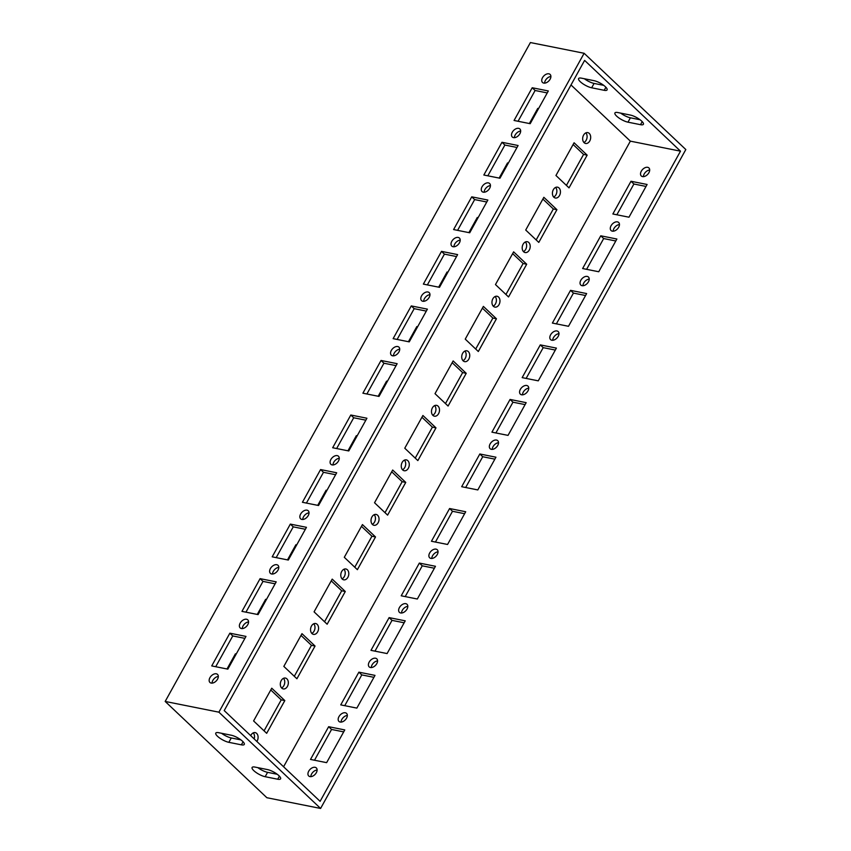 <?xml version="1.0" encoding="UTF-8"?>
<svg xmlns="http://www.w3.org/2000/svg" width="851" height="851" viewBox="0 0 851 851"><rect width="100%" height="100%" fill="white"/><g stroke="black" fill="none" stroke-linecap="round" stroke-linejoin="round"><path stroke-width="1.28" d="M402.512 469.763A5.532 3.947 101.3 0 0 405.555 465.369A5.532 3.947 101.3 0 0 404.438 460.146M407.831 460.678A5.532 3.947 -78.7 0 1 408.352 468.231A5.532 3.947 -78.7 0 1 404.182 470.741A5.532 3.947 -78.7 0 1 401.395 464.54A5.532 3.947 -78.7 0 1 406.352 459.88A5.532 3.947 -78.7 0 1 407.831 460.678M308.722 771.187A5.532 3.542 133.4 0 1 316.327 767.932A5.532 3.542 133.4 0 1 315.093 774.389A5.532 3.542 133.4 0 1 308.722 775.974A5.532 3.542 133.4 0 1 308.722 771.187M310.838 776.644A5.532 3.542 133.4 0 1 311.626 773.942A5.532 3.542 133.4 0 1 317.115 770.006M218.324 676.492A5.532 3.542 -46.6 0 0 212.048 683.13M217.537 679.194A5.532 3.542 -46.6 0 0 217.537 674.418A5.532 3.542 -46.6 0 0 211.165 676.002A5.532 3.542 -46.6 0 0 209.931 682.449A5.532 3.542 -46.6 0 0 217.537 679.194M328.656 726.701L310.509 759.432L326.624 762.656L344.772 729.924L328.656 726.701L331.56 729.456L314.498 760.23M343.687 731.881L331.56 729.456M227.845 669.141L211.729 665.918L229.866 633.187L245.982 636.41L227.845 669.141M215.718 666.716L232.77 635.942L229.866 633.187M232.77 635.942L244.897 638.367M253.258 732.871A5.532 3.947 -78.7 0 1 254.162 738.913M256.864 741.466A5.532 3.947 101.3 0 0 257.172 740.955A5.532 3.947 101.3 0 0 255.172 732.605A5.532 3.947 101.3 0 0 250.726 735.668M284.819 700.586L266.671 733.317L253.598 720.935L271.746 688.214L284.819 700.586L281.234 699.873L270.767 689.959M264.065 730.839L281.234 699.873M235.046 656.142L234.451 655.578M227.026 668.971L235.419 653.823L236.014 654.387M338.953 716.648A5.532 3.542 133.4 0 1 346.559 713.393A5.532 3.542 133.4 0 1 345.325 719.84A5.532 3.542 133.4 0 1 338.953 721.425A5.532 3.542 133.4 0 1 338.953 716.648M341.07 722.095A5.532 3.542 133.4 0 1 341.857 719.393A5.532 3.542 133.4 0 1 347.346 715.468M248.566 621.953A5.532 3.542 -46.6 0 0 242.29 628.581M247.779 624.655A5.532 3.542 -46.6 0 0 247.779 619.868A5.532 3.542 -46.6 0 0 241.397 621.453A5.532 3.542 -46.6 0 0 240.163 627.91A5.532 3.542 -46.6 0 0 247.779 624.655M358.888 672.162L340.74 704.883L356.856 708.106L375.004 675.386L358.888 672.162L361.792 674.907L344.729 705.681M373.919 677.332L361.792 674.907M258.076 614.592L241.961 611.369L260.098 578.648L276.213 581.861L258.076 614.592M245.95 612.167L263.002 581.393L260.098 578.648M263.002 581.393L275.139 583.818M283.5 678.321A5.532 3.947 -78.7 0 1 284.606 683.544A5.532 3.947 -78.7 0 1 281.575 687.938M287.415 686.417A5.532 3.947 101.3 0 0 285.404 678.066A5.532 3.947 101.3 0 0 280.766 681.598A5.532 3.947 101.3 0 0 281.755 688.129A5.532 3.947 101.3 0 0 283.245 688.916A5.532 3.947 101.3 0 0 287.415 686.417M315.051 646.037L296.914 678.768L283.83 666.397L301.977 633.665L315.051 646.037L311.466 645.324L300.999 635.42M294.297 676.3L311.466 645.324M265.278 601.604L264.682 601.04M257.257 614.433L265.661 599.285L266.246 599.849M369.185 662.099A5.532 3.542 133.4 0 1 376.791 658.844A5.532 3.542 133.4 0 1 375.568 665.301A5.532 3.542 133.4 0 1 369.185 666.876A5.532 3.542 133.4 0 1 369.185 662.099M371.302 667.556A5.532 3.542 133.4 0 1 372.089 664.854A5.532 3.542 133.4 0 1 377.578 660.919M278.798 567.404A5.532 3.542 -46.6 0 0 272.522 574.042M278.011 570.106A5.532 3.542 -46.6 0 0 278.011 565.33A5.532 3.542 -46.6 0 0 271.629 566.915A5.532 3.542 -46.6 0 0 270.405 573.361A5.532 3.542 -46.6 0 0 278.011 570.106M389.12 617.613L370.983 650.345L387.099 653.568L405.236 620.836L389.12 617.613L392.024 620.368L374.972 651.143M404.151 622.794L392.024 620.368M288.308 560.043L272.192 556.831L290.34 524.099L306.456 527.322L288.308 560.043M276.181 557.628L293.244 526.854L290.34 524.099M293.244 526.854L305.371 529.279M313.732 623.772A5.532 3.947 -78.7 0 1 314.849 629.006A5.532 3.947 -78.7 0 1 311.806 633.399M317.646 631.867A5.532 3.947 101.3 0 0 315.647 623.517A5.532 3.947 101.3 0 0 311.009 627.059A5.532 3.947 101.3 0 0 311.987 633.58A5.532 3.947 101.3 0 0 313.476 634.367A5.532 3.947 101.3 0 0 317.646 631.867M345.283 591.498L327.146 624.219L314.072 611.848L332.209 579.116L345.283 591.498L341.698 590.785L331.241 580.871M324.539 621.751L341.698 590.785M295.51 547.055L294.925 546.491M287.5 559.884L295.893 544.736L296.488 545.3M399.417 607.561A5.532 3.542 133.4 0 1 407.033 604.295A5.532 3.542 133.4 0 1 405.799 610.752A5.532 3.542 133.4 0 1 399.417 612.337A5.532 3.542 133.4 0 1 399.417 607.561M401.544 613.007A5.532 3.542 133.4 0 1 402.321 610.305A5.532 3.542 133.4 0 1 407.82 606.38M309.03 512.866A5.532 3.542 -46.6 0 0 302.754 519.493M308.243 515.557A5.532 3.542 -46.6 0 0 308.243 510.781A5.532 3.542 -46.6 0 0 301.871 512.366A5.532 3.542 -46.6 0 0 300.637 518.823A5.532 3.542 -46.6 0 0 308.243 515.557M419.352 563.075L401.215 595.796L417.33 599.019L435.467 566.287L419.352 563.075L422.256 565.819L405.204 596.594M434.393 568.245L422.256 565.819M318.551 505.505L302.424 502.281L320.572 469.561L336.688 472.773L318.551 505.505M306.413 503.079L323.476 472.305L320.572 469.561M323.476 472.305L335.602 474.73M343.964 569.234A5.532 3.947 -78.7 0 1 345.08 574.457A5.532 3.947 -78.7 0 1 342.038 578.85M347.878 577.318A5.532 3.947 101.3 0 0 345.878 568.979A5.532 3.947 101.3 0 0 341.24 572.51A5.532 3.947 101.3 0 0 342.219 579.031A5.532 3.947 101.3 0 0 343.708 579.829A5.532 3.947 101.3 0 0 347.878 577.318M375.514 536.949L357.377 569.681L344.304 557.299L362.441 524.578L375.514 536.949L371.94 536.236L361.473 526.333M354.771 567.213L371.94 536.236M325.752 492.506L325.156 491.952M317.731 505.345L326.124 490.197L326.72 490.761M429.659 553.012A5.532 3.542 133.4 0 1 437.265 549.757A5.532 3.542 133.4 0 1 436.031 556.203A5.532 3.542 133.4 0 1 429.659 557.788A5.532 3.542 133.4 0 1 429.659 553.012M431.776 558.469A5.532 3.542 133.4 0 1 432.563 555.767A5.532 3.542 133.4 0 1 438.052 551.831M339.262 458.317A5.532 3.542 -46.6 0 0 332.986 464.944M338.485 461.019A5.532 3.542 -46.6 0 0 338.475 456.242A5.532 3.542 -46.6 0 0 332.103 457.827A5.532 3.542 -46.6 0 0 330.869 464.274A5.532 3.542 -46.6 0 0 338.485 461.019M449.594 508.526L431.446 541.257L447.562 544.47L465.71 511.749L449.594 508.526L452.498 511.281L435.435 542.055M464.625 513.706L452.498 511.281M348.782 450.956L332.667 447.743L350.803 415.011L366.919 418.235L348.782 450.956M336.656 448.53L353.708 417.767L350.803 415.011M353.708 417.767L365.834 420.181M374.195 514.685A5.532 3.947 -78.7 0 1 375.312 519.908A5.532 3.947 -78.7 0 1 372.281 524.312M378.121 522.78A5.532 3.947 101.3 0 0 376.11 514.429A5.532 3.947 101.3 0 0 371.472 517.961A5.532 3.947 101.3 0 0 372.461 524.493A5.532 3.947 101.3 0 0 373.94 525.28A5.532 3.947 101.3 0 0 378.121 522.78M405.757 482.411L387.609 515.132L374.536 502.76L392.683 470.029L405.757 482.411L402.172 481.687L391.705 471.784M385.003 512.664L402.172 481.687M355.984 437.967L355.388 437.403M347.963 450.796L356.356 435.648L356.952 436.212M641.292 171.2A5.532 3.542 133.4 0 1 648.909 167.945A5.532 3.542 133.4 0 1 647.675 174.391A5.532 3.542 133.4 0 1 641.303 175.976A5.532 3.542 133.4 0 1 641.292 171.2M643.42 176.657A5.532 3.542 133.4 0 1 644.207 173.955A5.532 3.542 133.4 0 1 649.696 170.019M550.905 76.505A5.532 3.542 -46.6 0 0 544.629 83.132M550.118 79.207A5.532 3.542 -46.6 0 0 550.118 74.431A5.532 3.542 -46.6 0 0 543.746 76.016A5.532 3.542 -46.6 0 0 542.512 82.462A5.532 3.542 -46.6 0 0 550.118 79.207M630.995 181.263L612.858 213.984L628.974 217.207L647.111 184.476L630.995 181.263L633.899 184.007L616.847 214.782M646.026 186.433L633.899 184.007M518.057 121.267L535.119 90.493L532.215 87.749L548.331 90.961L530.184 123.693L514.068 120.47L532.215 87.749M535.119 90.493L547.246 92.919M585.839 132.873A5.532 3.947 -78.7 0 1 586.956 138.096A5.532 3.947 -78.7 0 1 583.914 142.489M589.754 140.968A5.532 3.947 101.3 0 0 589.243 133.405A5.532 3.947 101.3 0 0 587.754 132.618A5.532 3.947 101.3 0 0 582.807 137.266A5.532 3.947 101.3 0 0 585.584 143.468A5.532 3.947 101.3 0 0 589.754 140.968M587.158 155.137L569.021 187.869L555.948 175.487L574.085 142.766L587.158 155.137L583.584 154.425L573.117 144.521M566.415 185.401L583.584 154.425M529.375 123.533L537.768 108.385L538.364 108.949M537.385 110.694L536.8 110.141M611.061 225.749A5.532 3.542 133.4 0 1 618.666 222.483A5.532 3.542 133.4 0 1 617.443 228.94A5.532 3.542 133.4 0 1 611.061 230.525A5.532 3.542 133.4 0 1 611.061 225.749M613.177 231.195A5.532 3.542 133.4 0 1 613.965 228.494A5.532 3.542 133.4 0 1 619.464 224.568M520.674 131.054A5.532 3.542 -46.6 0 0 514.398 137.681M519.887 133.745A5.532 3.542 -46.6 0 0 519.887 128.969A5.532 3.542 -46.6 0 0 513.515 130.554A5.532 3.542 -46.6 0 0 512.281 137.011A5.532 3.542 -46.6 0 0 519.887 133.745M600.763 235.801L582.627 268.533L598.742 271.756L616.879 239.025L600.763 235.801L603.667 238.557L586.605 269.331M615.794 240.982L603.667 238.557M487.825 175.817L504.888 145.042L501.973 142.287L518.089 145.51L499.952 178.231L483.836 175.019L501.973 142.287M504.888 145.042L517.014 147.468M555.607 187.422A5.532 3.947 -78.7 0 1 556.724 192.645A5.532 3.947 -78.7 0 1 553.682 197.038M559.522 195.507A5.532 3.947 101.3 0 0 559.001 187.954A5.532 3.947 101.3 0 0 557.522 187.167A5.532 3.947 101.3 0 0 552.565 191.815A5.532 3.947 101.3 0 0 555.352 198.017A5.532 3.947 101.3 0 0 559.522 195.507M556.926 209.686L538.789 242.407L525.716 230.036L543.853 197.304L556.926 209.686L553.341 208.974L542.874 199.06M536.173 239.939L553.341 208.974M499.143 178.072L507.536 162.924L508.132 163.488M507.153 165.243L506.558 164.679M580.829 280.287A5.532 3.542 133.4 0 1 588.435 277.032A5.532 3.542 133.4 0 1 587.201 283.489A5.532 3.542 133.4 0 1 580.829 285.064A5.532 3.542 133.4 0 1 580.829 280.287M582.946 285.745A5.532 3.542 133.4 0 1 583.733 283.043A5.532 3.542 133.4 0 1 589.222 279.107M490.442 185.592A5.532 3.542 -46.6 0 0 484.166 192.23M489.655 188.294A5.532 3.542 -46.6 0 0 489.655 183.518A5.532 3.542 -46.6 0 0 483.272 185.103A5.532 3.542 -46.6 0 0 482.049 191.549A5.532 3.542 -46.6 0 0 489.655 188.294M570.532 290.351L552.384 323.072L568.5 326.295L586.647 293.574L570.532 290.351L573.436 293.095L556.373 323.869M585.562 295.52L573.436 293.095M457.593 230.355L474.645 199.581L471.741 196.836L487.857 200.049L469.72 232.78L453.604 229.557L471.741 196.836M474.645 199.581L486.772 202.006M525.375 241.961A5.532 3.947 -78.7 0 1 526.492 247.194A5.532 3.947 -78.7 0 1 523.45 251.588M529.29 250.056A5.532 3.947 101.3 0 0 528.769 242.492A5.532 3.947 101.3 0 0 527.29 241.705A5.532 3.947 101.3 0 0 522.333 246.364A5.532 3.947 101.3 0 0 525.12 252.556A5.532 3.947 101.3 0 0 529.29 250.056M526.695 264.225L508.547 296.956L495.473 284.574L513.621 251.853L526.695 264.225L523.11 263.512L512.642 253.609M505.941 294.489L523.11 263.512M468.901 232.621L477.294 217.473L477.89 218.037M476.922 219.792L476.326 219.228M550.597 334.837A5.532 3.542 133.4 0 1 558.203 331.582A5.532 3.542 133.4 0 1 556.969 338.028A5.532 3.542 133.4 0 1 550.597 339.613A5.532 3.542 133.4 0 1 550.597 334.837M552.714 340.283A5.532 3.542 133.4 0 1 553.501 337.581A5.532 3.542 133.4 0 1 558.99 333.656M460.2 240.142A5.532 3.542 -46.6 0 0 453.923 246.769M459.423 242.843A5.532 3.542 -46.6 0 0 459.412 238.057A5.532 3.542 -46.6 0 0 453.04 239.642A5.532 3.542 -46.6 0 0 451.807 246.099A5.532 3.542 -46.6 0 0 459.423 242.843M540.289 344.889L522.152 377.621L538.268 380.844L556.405 348.112L540.289 344.889L543.204 347.644L526.141 378.418M555.331 350.069L543.204 347.644M427.351 284.904L444.413 254.13L441.509 251.375L457.625 254.598L439.488 287.33L423.373 284.106L441.509 251.375M444.413 254.13L456.54 256.555M495.133 296.51A5.532 3.947 -78.7 0 1 496.25 301.733A5.532 3.947 -78.7 0 1 493.218 306.126M499.058 304.594A5.532 3.947 101.3 0 0 498.537 297.042A5.532 3.947 101.3 0 0 497.048 296.254A5.532 3.947 101.3 0 0 492.101 300.903A5.532 3.947 101.3 0 0 494.878 307.105A5.532 3.947 101.3 0 0 499.058 304.594M496.452 318.774L478.315 351.506L465.242 339.123L483.379 306.403L496.452 318.774L492.878 318.061L482.411 308.147M475.709 349.027L492.878 318.061M438.669 287.159L447.062 272.012L447.658 272.575M446.69 274.33L446.094 273.767M520.355 389.375A5.532 3.542 133.4 0 1 527.971 386.12A5.532 3.542 133.4 0 1 526.737 392.577A5.532 3.542 133.4 0 1 520.355 394.162A5.532 3.542 133.4 0 1 520.355 389.375M522.482 394.832A5.532 3.542 133.4 0 1 523.259 392.13A5.532 3.542 133.4 0 1 528.758 388.194M429.968 294.68A5.532 3.542 -46.6 0 0 423.692 301.318M429.181 297.382A5.532 3.542 -46.6 0 0 429.181 292.606A5.532 3.542 -46.6 0 0 422.809 294.191A5.532 3.542 -46.6 0 0 421.575 300.637A5.532 3.542 -46.6 0 0 429.181 297.382M510.057 399.438L491.921 432.17L508.036 435.382L526.173 402.661L510.057 399.438L512.962 402.193L495.91 432.957M525.088 404.608L512.962 402.193M397.119 339.443L414.182 308.668L411.278 305.924L427.393 309.147L409.246 341.868L393.13 338.645L411.278 305.924M414.182 308.668L426.308 311.094M464.901 351.059A5.532 3.947 -78.7 0 1 466.018 356.282A5.532 3.947 -78.7 0 1 462.976 360.675M468.816 359.143A5.532 3.947 101.3 0 0 468.305 351.58A5.532 3.947 101.3 0 0 466.816 350.793A5.532 3.947 101.3 0 0 461.87 355.452A5.532 3.947 101.3 0 0 464.646 361.643A5.532 3.947 101.3 0 0 468.816 359.143M466.22 373.323L448.083 406.044L435.01 393.673L453.147 360.941L466.22 373.323L462.646 372.6L452.179 362.696M445.477 403.576L462.646 372.6M408.437 341.708L416.83 326.561L417.426 327.124M416.447 328.88L415.862 328.316M490.123 443.924A5.532 3.542 133.4 0 1 497.729 440.669A5.532 3.542 133.4 0 1 496.505 447.115A5.532 3.542 133.4 0 1 490.123 448.7A5.532 3.542 133.4 0 1 490.123 443.924M492.24 449.371A5.532 3.542 133.4 0 1 493.027 446.669A5.532 3.542 133.4 0 1 498.516 442.743M399.736 349.229A5.532 3.542 -46.6 0 0 393.46 355.856M398.949 351.931A5.532 3.542 -46.6 0 0 398.949 347.155A5.532 3.542 -46.6 0 0 392.577 348.729A5.532 3.542 -46.6 0 0 391.343 355.186A5.532 3.542 -46.6 0 0 398.949 351.931M479.826 453.987L461.678 486.708L477.805 489.931L495.942 457.2L479.826 453.987L482.73 456.732L465.667 487.506M494.856 459.157L482.73 456.732M366.887 393.992L383.939 363.217L381.035 360.462L397.151 363.685L379.014 396.417L362.898 393.194L381.035 360.462M383.939 363.217L396.077 365.643M434.67 405.597A5.532 3.947 -78.7 0 1 435.786 410.82A5.532 3.947 -78.7 0 1 432.744 415.214M438.584 413.692A5.532 3.947 101.3 0 0 438.063 406.129A5.532 3.947 101.3 0 0 436.584 405.342A5.532 3.947 101.3 0 0 431.627 409.991A5.532 3.947 101.3 0 0 434.414 416.192A5.532 3.947 101.3 0 0 438.584 413.692M435.989 427.862L417.852 460.593L404.768 448.211L422.915 415.49L435.989 427.862L432.404 427.149L421.936 417.245M415.235 458.125L432.404 427.149M378.195 396.247L386.599 381.11L387.184 381.663M386.216 383.418L385.62 382.865M218.675 732.7L231.217 735.211A9.116 2.606 29 0 1 240.333 739.466A9.116 2.606 29 0 1 244.269 744.444A9.116 2.606 29 0 1 241.386 744.838L228.845 742.327A9.116 2.606 29 0 1 219.728 738.072A9.116 2.606 29 0 1 215.792 733.094A9.116 2.606 29 0 1 218.675 732.7M221.568 733.285A9.116 2.606 -151 0 0 231.27 737.966L240.918 739.891M591.658 87.791A9.116 2.606 29 0 1 582.541 83.536A9.116 2.606 29 0 1 578.606 78.569A9.116 2.606 29 0 1 581.488 78.164L594.03 80.675A9.116 2.606 29 0 1 603.146 84.93A9.116 2.606 29 0 1 607.082 89.908A9.116 2.606 29 0 1 604.199 90.302L591.658 87.791L594.083 83.43L603.731 85.355M584.382 78.749A9.116 2.606 -151 0 0 594.083 83.43M277.703 779.218L265.161 776.708A9.116 2.606 29 0 1 256.045 772.453A9.116 2.606 29 0 1 252.109 767.485A9.116 2.606 29 0 1 254.992 767.081L267.533 769.591A9.116 2.606 29 0 1 276.649 773.846A9.116 2.606 29 0 1 280.585 778.825A9.116 2.606 29 0 1 277.703 779.218L279.394 776.165M257.885 767.666A9.116 2.606 -151 0 0 267.586 772.346L277.235 774.272M630.346 115.055A9.116 2.606 29 0 1 639.463 119.321A9.116 2.606 29 0 1 643.399 124.289A9.116 2.606 29 0 1 640.516 124.682L627.985 122.172A9.116 2.606 29 0 1 618.858 117.917A9.116 2.606 29 0 1 614.922 112.949A9.116 2.606 29 0 1 617.815 112.545L630.346 115.055M620.698 113.13A9.116 2.606 -151 0 0 630.4 117.81L640.048 119.746M571.01 84.962L630.357 141.149L680.502 151.17L320.104 801.334L224.217 710.574L584.616 60.4L680.502 151.17M584.126 53.283L685.821 149.553L320.593 808.45L218.898 712.181L584.126 53.283L530.407 42.55L165.179 701.447L266.874 797.717L320.593 808.45M218.898 712.181L165.179 701.447M630.357 141.149L283.574 766.762M243.078 741.785L241.386 744.838M231.27 737.966L228.845 742.327M605.891 87.249L604.199 90.302M267.586 772.346L265.161 776.708M642.207 121.629L640.516 124.682M630.4 117.81L627.985 122.172"/></g></svg>
